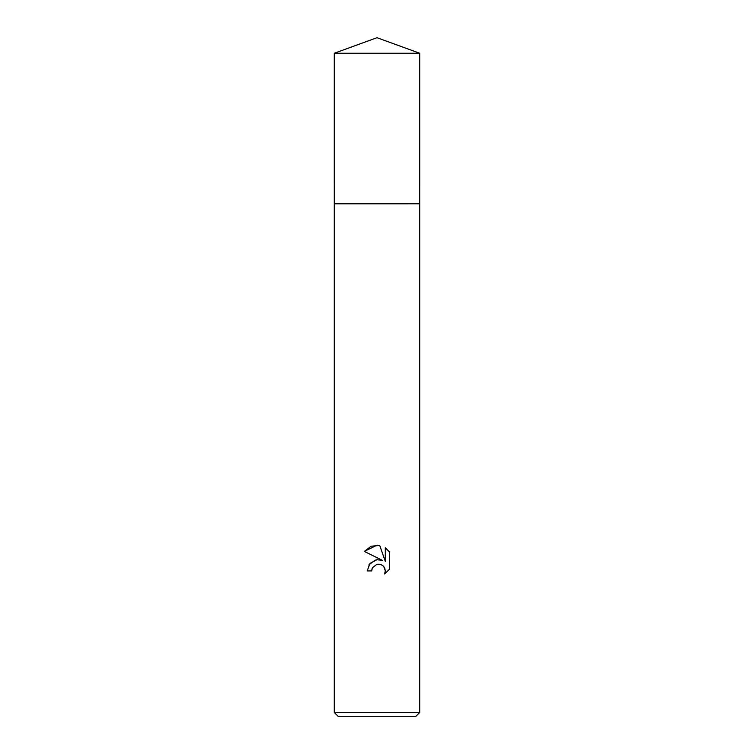 <?xml version="1.0" encoding="UTF-8"?>
<svg xmlns="http://www.w3.org/2000/svg" width="754" height="754" viewBox="0 0 754 754"><rect width="100%" height="100%" fill="white"/><g stroke="black" fill="none" stroke-linecap="round" stroke-linejoin="round"><path stroke-width="0.57" stroke-dasharray="3.77 2.83" d="M419.705 203.797L334.295 203.797M377 203.787L419.714 203.787L377 203.787M419.705 712.502L334.295 712.502M415.916 716.3L338.084 716.3M372.118 568.431L372.382 567.828M389.695 569.044L389.695 552.201M368.942 564.793L367.179 570.929L371.665 570.929M376.812 559.722L375.275 560.052M364.314 551.419L382.438 560.363M379.931 564.218L383.833 566.64M385.294 547.753L385.294 561.41L379.752 545.462M419.714 203.787L334.286 203.787M419.705 53.242L334.295 53.242"/><path stroke-width="1.13" d="M334.295 712.502L419.705 712.502L415.916 716.3L338.084 716.3L334.295 712.502L334.295 203.797L419.714 203.787L334.286 203.787L334.295 53.242L377 37.7L419.705 53.242L419.714 203.787M377 564.228L372.382 567.828L371.665 570.929L367.179 570.929L369.96 563.445L377 559.704L382.438 560.363L364.314 551.419L377 545.17L379.752 545.462L385.294 561.41L385.294 547.753L389.695 552.201L389.695 569.044L384.587 573.935L385.313 570.882L384.785 568.271L383.315 566.066L381.1 564.586L377 564.228L379.931 564.218M371.665 570.929L372.118 568.431M383.833 566.64L385.313 570.882L384.587 573.935L389.695 569.044M382.438 560.363L376.812 559.722M375.275 560.052L368.942 564.793M372.382 567.828L376.962 564.237M389.695 552.201L385.294 547.753M379.752 545.462L371.128 546.216L364.314 551.419M334.295 53.242L419.705 53.242M419.705 203.797L419.705 712.502"/></g></svg>
